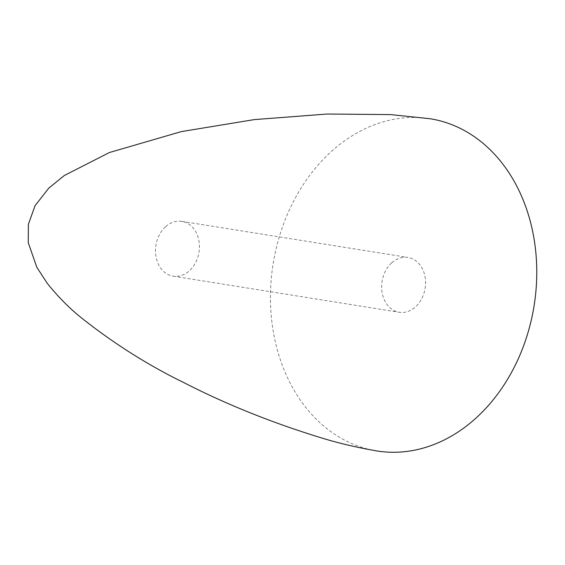 <?xml version="1.0" encoding="UTF-8"?>
<svg xmlns="http://www.w3.org/2000/svg" width="565" height="565" viewBox="0 0 565 565"><rect width="100%" height="100%" fill="white"/><g stroke="black" fill="none" stroke-linecap="round" stroke-linejoin="round"><path stroke-width="0.42" stroke-dasharray="2.83 2.12" d="M377.088 450.976A168.222 132.154 99.1 0 1 291.42 385.478A168.222 132.154 99.1 0 1 293.779 200.886A168.222 132.154 99.1 0 1 430.113 118.735M391.764 262.781A27.756 21.802 99.1 0 1 407.979 257.449A27.756 21.802 99.1 0 1 425.205 277.754A27.756 21.802 99.1 0 1 415.437 306.936A27.756 21.802 99.1 0 1 399.229 312.268A27.756 21.802 99.1 0 1 382.004 291.957A27.756 21.802 99.1 0 1 391.764 262.781M165.623 226.685A27.756 21.802 99.1 0 1 181.838 221.353A27.756 21.802 99.1 0 1 199.064 241.665A27.756 21.802 99.1 0 1 189.303 270.847A27.756 21.802 99.1 0 1 173.088 276.172A27.756 21.802 99.1 0 1 155.862 255.867A27.756 21.802 99.1 0 1 165.623 226.685M181.838 221.353L407.979 257.449M173.088 276.172L399.229 312.268"/><path stroke-width="0.85" d="M430.113 118.735A168.222 132.154 99.1 0 1 515.781 184.239A168.222 132.154 99.1 0 1 513.423 368.832A168.222 132.154 99.1 0 1 377.088 450.976C357.553 447.6 339.763 443.461 323.71 438.581C273.552 423.369 226.876 404.688 183.689 382.533C147.783 365.018 113.657 343.428 81.304 317.77C69.205 308.045 57.877 296.59 47.326 283.397L36.796 267.252L28.25 242.618L28.384 224.319L35.044 205.709L48.767 188.152L64.325 175.51L109.419 152.522L181.33 131.61L254.236 119.611L327.163 114.024L390.443 114.589L430.113 118.735"/></g></svg>

